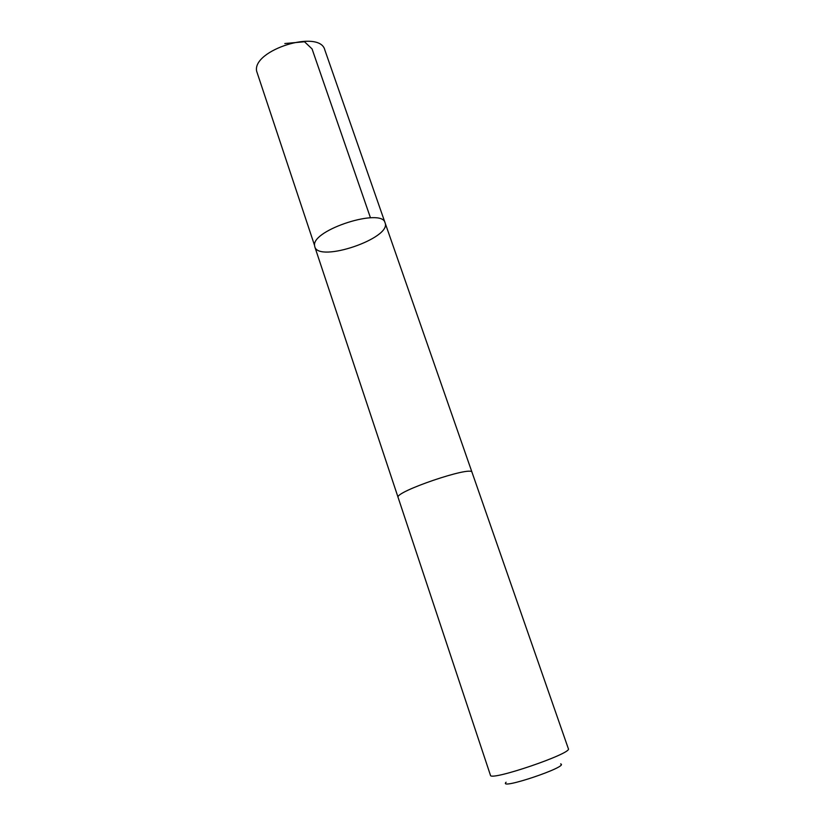 <?xml version="1.0" encoding="UTF-8"?>
<svg xmlns="http://www.w3.org/2000/svg" width="825" height="825" viewBox="0 0 825 825"><rect width="100%" height="100%" fill="white"/><g stroke="black" fill="none" stroke-linecap="round" stroke-linejoin="round"><path stroke-width="1.24" d="M314.562 245.438C311.963 229.814 382.253 207.374 385.089 222.863C391.762 238.178 318.852 263 314.799 246.799L314.562 245.438C311.963 229.814 382.253 207.374 385.089 222.863L324.823 49.954C319.945 28.906 252.089 49.943 256.637 71.177L314.562 245.438M472.024 472.312C472.189 465.352 393.742 492.061 398.114 497.475L490.442 775.252C489.782 781.543 572.715 753.308 568.363 748.729L472.024 472.312M560.629 763.898C570.085 766.291 497.279 790.762 506.096 782.224M284.821 43.529L304.497 41.755L312.046 48.892L370.456 217.79M471.983 472.22L385.089 222.863M398.083 497.382L314.799 246.799"/></g></svg>
